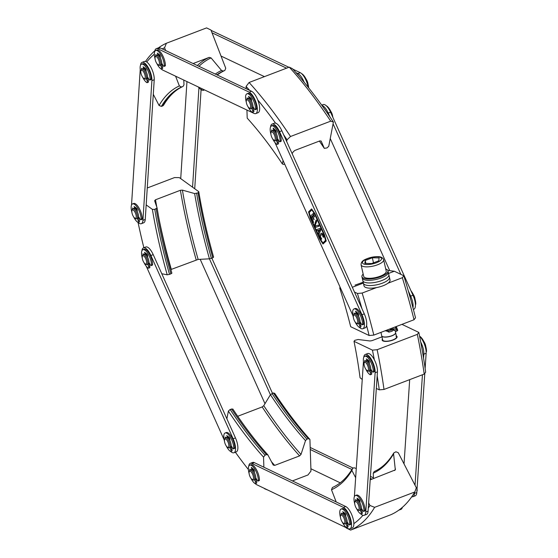 <?xml version="1.0" encoding="UTF-8"?>
<svg xmlns="http://www.w3.org/2000/svg" width="558" height="558" viewBox="0 0 558 558"><rect width="100%" height="100%" fill="white"/><g stroke="black" fill="none" stroke-linecap="round" stroke-linejoin="round"><path stroke-width="0.84" d="M193.096 63.535L209.208 57.383L211.084 57.92L221.554 70.468L223.43 71.005L224.832 70.468L225.739 68.222L210.959 30.041L206.579 27.9L166.389 43.252L164.575 47.751A309.746 114.146 69.1 0 0 162.232 48.888M183.784 80.073L183.987 84.816L183.038 86.427C175.393 89.88 168.893 96.15 163.55 105.232L162.803 105.86A267.024 98.403 69.1 0 1 182.954 86.462L181.545 86.999A267.024 98.403 -110.9 0 0 161.395 106.397L162.803 105.86M145.526 61.436A313.303 115.464 69.1 0 1 154.859 50.757M158.5 47.828A313.303 115.464 69.1 0 1 166.389 43.252M217.306 75.023A267.024 98.403 69.1 0 1 224.832 70.468M198.118 86.874L201.305 89.957L203.272 90.403L204.535 89.922M146.726 62.008A309.746 114.146 69.1 0 1 154.329 54.196M153.29 94.309L159.058 105.469L161.395 106.397M159.058 105.469A268.803 99.059 69.1 0 1 179.362 85.932L175.589 76.181M165.649 50.513L164.575 47.751M181.545 86.999L179.362 85.932M292.406 480.912L307.974 474.97L310.973 471.043L309.92 439.411A268.803 99.059 69.1 0 1 274.759 393.397L273.42 392.944L270.421 394.722L263.76 405.687A283.652 104.534 -110.9 0 0 301.013 454.435L305.498 440.625L306.921 439.167L308.33 438.63A267.024 98.403 69.1 0 1 273.42 392.944M263.878 467.213L263.543 457.121L265.043 455.161A267.024 98.403 -110.9 0 1 230.126 409.474L232.819 409.007C244.355 426.445 256.017 441.713 267.812 454.798L273.218 465.044L274.696 465.393L299.59 455.893L301.013 454.435M263.76 405.687L262.176 406.935L237.715 416.275M264.192 488.306A309.746 114.146 69.1 0 0 264.597 488.752L268.119 490.189M267.931 454.972L266.452 454.624A267.024 98.403 69.1 0 1 231.535 408.937M265.043 455.161L266.452 454.624M248.394 469.536A309.746 114.146 69.1 0 1 235.371 452.217M308.33 438.63L309.92 439.411M263.543 457.121A268.803 99.059 69.1 0 1 228.382 411.113L226.876 418.8M230.126 409.474L228.382 411.113M368.301 508.15A309.746 114.146 69.1 0 0 369.954 505.464L374.62 507.334L414.81 491.982L416.331 487.755L398.259 452.719L395.929 451.785L393.781 452.95L393.585 453.877L395.329 469.906L370.198 479.845M355.655 477.739L351.882 470.429A268.803 99.059 69.1 0 1 331.494 489.757L332.394 487.511A267.024 98.403 -110.9 0 0 352.642 468.315L354.051 467.778L356.276 468.476M374.62 507.334A313.303 115.464 69.1 0 1 350.598 530.1L390.795 514.748A313.303 115.464 -110.9 0 0 414.81 491.982M373.469 478.597L373.246 473.163L374.202 471.545C381.874 468.162 388.403 461.961 393.774 452.943M362.951 515.313A309.746 114.146 69.1 0 1 353.856 523.641M346.497 527.84A309.746 114.146 69.1 0 1 346.225 527.959L350.598 530.1M351.882 470.429L352.642 468.315M369.954 505.464L368.65 502.939M331.494 489.757L336.195 501.942M292.469 68.718A309.746 114.146 69.1 0 1 333.398 122.076L330.713 121.156A313.303 115.464 -110.9 0 0 289.281 67.141L292.469 68.718M292.148 153.659L293.355 151.657L294.938 150.409L319.832 140.909L321.15 141.041L324.289 148.309A268.196 98.836 -110.9 0 0 319.392 141.076L324.324 148.379L327.016 147.912L328.76 146.273L333.398 122.076M249.586 90.34A309.746 114.146 69.1 0 0 246.092 86.427L249.084 82.493L289.281 67.141M249.084 82.493A313.303 115.464 69.1 0 1 290.516 136.501L330.713 121.156M246.922 110.031L247.208 118.129A268.803 99.059 69.1 0 1 282.383 163.982L283.722 164.443L284.671 164.08M257.768 99.959A309.746 114.146 69.1 0 1 275.54 123.137M283.603 134.687A309.746 114.146 69.1 0 1 287.021 139.786L290.516 136.501M246.092 86.427L246.169 88.722M282.383 163.982L283.052 160.488M286.686 141.53L287.021 139.786M161.792 273.741L167.219 274.808L169.506 274.362A267.024 98.403 -110.9 0 1 154.775 209.403L157.077 207.911L154.622 200.734L155.515 199.778L180.408 190.278L182.417 190.125A283.652 104.534 -110.9 0 0 198.132 259.428L209.445 258.828L212.793 257.831L213.602 257.099A268.803 99.059 69.1 0 1 198.76 191.673L179.313 177.611L174.535 177.577L147.263 187.983M198.132 259.428L171.306 269.395A284.824 104.967 -110.9 0 1 159.002 218.75M157.098 208.022A268.196 98.836 -110.9 0 0 171.878 273.176L171.885 273.19C165.538 250.765 160.606 229.024 157.091 207.967L157.077 207.911M171.878 273.176L170.915 273.825A267.024 98.403 69.1 0 1 156.184 208.866M182.417 190.125L194.644 193.563L198.062 192.873A267.024 98.403 69.1 0 0 212.793 257.831M169.506 274.362L170.915 273.825M143.866 247.71A309.746 114.146 69.1 0 1 138.042 222.405M167.219 274.808A268.803 99.059 69.1 0 1 152.383 209.383L146.182 204.898M198.76 191.673L198.062 192.873M154.775 209.403L152.383 209.383M321.917 105.42A11.572 4.262 69.1 0 1 328.23 113.079L329.98 116.971M413.387 309.432L413.827 309.265A11.572 4.262 -110.9 0 0 412.99 295.259L330.545 112.193A11.572 4.262 -110.9 0 0 323.131 104.576L321.708 105.12M389.735 270.651L330.238 138.544M333.063 123.82L400.853 274.348M408.316 290.913L410.674 296.145A11.572 4.262 69.1 0 1 412.969 307.842M295.963 72.631L297.902 73.551A11.572 4.262 69.1 0 1 304.145 82.249M308.121 87.16A11.572 4.262 -110.9 0 0 300.225 72.666L292.894 69.185M212.026 32.803L286.575 68.174M288.898 67.288L211.084 30.369M264.422 76.634L221.024 56.044M255.752 113.588L258.068 112.702A11.572 4.262 -110.9 0 0 258.612 102.372A11.572 4.262 -110.9 0 0 251.525 91.261L160.292 47.974A11.572 4.262 -110.9 0 0 158.584 47.793L156.268 48.679A11.572 4.262 69.1 0 1 157.977 48.86L249.203 92.147A11.572 4.262 69.1 0 1 256.296 103.258A11.572 4.262 69.1 0 1 255.752 113.588A11.572 4.262 69.1 0 1 254.043 113.413L162.817 70.127A11.572 4.262 69.1 0 1 161.262 69.011M154.719 51.622A11.572 4.262 69.1 0 1 156.268 48.679M250.103 97.748A5.343 1.967 69.1 0 1 250.793 98.041M158.877 54.461A5.343 1.967 69.1 0 1 159.567 54.754M141.341 223.695L143.657 222.809A11.572 4.262 -110.9 0 0 145.24 219.468L154.224 79.738A11.572 4.262 -110.9 0 0 150.89 67.246A11.572 4.262 -110.9 0 0 144.382 61.471L142.06 62.35A11.572 4.262 69.1 0 1 148.574 68.132A11.572 4.262 69.1 0 1 151.902 80.624L142.925 220.347A11.572 4.262 69.1 0 1 141.341 223.695A11.572 4.262 69.1 0 1 138.077 222.405M131.521 205.044L140.232 69.45M144.668 68.132A5.343 1.967 69.1 0 1 145.359 68.425M135.692 207.855A5.343 1.967 69.1 0 1 136.382 208.148M140.511 65.293A11.572 4.262 69.1 0 1 142.06 62.35M180.722 178.63L186.958 81.58M194.721 188.75L201.082 89.747M198.955 87.683L192.559 187.188M264.98 403.685L200.203 259.324M272.478 393.299L211.859 258.194M209.431 258.828L270.414 394.743M340.213 482.83L310.897 468.755M373.441 477.85L370.428 476.406M353.172 468.113L310.192 447.467M398.803 510.179L400.944 509.356A11.572 4.262 -110.9 0 0 402.332 507.382M310.255 449.504L351.917 469.508M370.303 478.339L372.005 479.155M414.545 492.435L414.482 493.398A11.572 4.262 69.1 0 1 412.899 496.718A11.572 4.262 69.1 0 1 411.762 496.753M412.899 496.718L415.215 495.832A11.572 4.262 -110.9 0 0 416.798 492.512L424.805 373.281M420.732 342.075A11.572 4.262 69.1 0 1 423.829 354.156L423.557 358.138M422.441 374.767L415.026 485.23M425.133 368.392L426.145 353.27A11.572 4.262 -110.9 0 0 419.609 336.3M404.034 463.907L409.691 379.635M233.955 452.754L236.271 451.868A11.572 4.262 -110.9 0 0 235.455 437.904L153.22 254.636A11.572 4.262 -110.9 0 0 145.784 246.985L143.469 247.864A11.572 4.262 69.1 0 1 150.897 255.522L233.132 438.79A11.572 4.262 69.1 0 1 233.955 452.754A11.572 4.262 69.1 0 1 230.698 451.464M141.913 250.807A11.572 4.262 69.1 0 1 143.469 247.864M228.306 436.914A5.343 1.967 69.1 0 1 229.003 437.207M146.07 253.646A5.343 1.967 69.1 0 1 146.768 253.939M224.128 439.767L146.294 266.305M349.929 528.838L352.244 527.952A11.572 4.262 -110.9 0 0 352.796 517.643A11.572 4.262 -110.9 0 0 345.716 506.518L254.35 462.638A11.572 4.262 -110.9 0 0 252.628 462.456L250.312 463.342A11.572 4.262 69.1 0 1 252.035 463.524L343.4 507.403A11.572 4.262 69.1 0 1 350.48 518.528A11.572 4.262 69.1 0 1 349.929 528.838A11.572 4.262 69.1 0 1 348.206 528.656L256.84 484.776A11.572 4.262 69.1 0 1 255.306 483.667M248.756 466.279A11.572 4.262 69.1 0 1 250.312 463.342M344.279 512.997A5.343 1.967 69.1 0 1 344.977 513.29M252.914 469.118A5.343 1.967 69.1 0 1 253.611 469.411M364.2 515.313L366.515 514.427A11.572 4.262 -110.9 0 0 368.099 511.107L377.445 371.865A11.572 4.262 -110.9 0 0 374.132 359.359A11.572 4.262 -110.9 0 0 367.61 353.563L365.288 354.449A11.572 4.262 69.1 0 1 371.809 360.245A11.572 4.262 69.1 0 1 375.129 372.751L365.783 511.993A11.572 4.262 69.1 0 1 364.2 515.313A11.572 4.262 69.1 0 1 360.942 514.023M354.386 496.655L363.453 361.493M367.896 360.231A5.343 1.967 69.1 0 1 368.594 360.517M358.55 499.473A5.343 1.967 69.1 0 1 359.24 499.766M363.739 357.392A11.572 4.262 69.1 0 1 365.288 354.449M362.812 328.746L365.134 327.86A11.572 4.262 -110.9 0 0 364.29 313.854L281.846 130.788A11.572 4.262 -110.9 0 0 274.431 123.178L272.116 124.064A11.572 4.262 69.1 0 1 279.53 131.674L361.975 314.74A11.572 4.262 69.1 0 1 362.812 328.746A11.572 4.262 69.1 0 1 359.554 327.455M270.56 127.001A11.572 4.262 69.1 0 1 272.116 124.064M357.162 312.905A5.343 1.967 69.1 0 1 357.859 313.198M278.268 139.8A5.343 1.967 69.1 0 1 278.142 139.863L278.065 139.891A5.343 1.967 69.1 0 1 277.34 139.835M274.717 129.84A5.343 1.967 69.1 0 1 275.415 130.133M352.991 315.793L274.961 142.52M361.933 308.623A309.746 114.146 69.1 0 0 357.42 293.466A23370.47 7845.766 -12.8 0 0 362.142 293.062L376.476 287.593M388.005 283.192L402.339 277.717A23370.47 7845.766 -12.8 0 0 403.797 275.757L394.332 271.237L387.831 270.407M362.142 293.062A313.303 115.464 69.1 0 1 373.825 335.1L414.022 319.748A313.303 115.464 -110.9 0 0 402.339 277.717M363.188 282.236L355.021 285.117M340.471 287.991L339.683 287.893A268.803 99.059 69.1 0 1 350.689 326.709L369.131 335.511A309.746 114.146 69.1 0 0 366.592 325.558M357.42 293.466L354.476 292.064M403.797 275.757A309.746 114.146 69.1 0 1 415.515 317.802L414.022 319.748M339.683 287.893L340.227 287.44M373.825 335.1L369.131 335.511M394.332 271.237L388.57 273.434M363.377 283.059L352.321 287.279M362.247 379.475L360.07 377.78A268.803 99.059 -110.9 0 0 354.002 341.322L354.749 340.352L358.131 339.508L369.982 340.973L371.963 340.666L381.965 336.851M395.399 331.717L397.777 330.357L396.25 326.535M425.656 372.137A23370.47 7845.766 167.2 0 1 424.199 374.097A313.303 115.464 -110.9 0 0 417.335 334.368L418.828 332.422A309.746 114.146 -110.9 0 1 425.656 372.137M383.43 340.764A7.121 2.392 -12.8 0 0 391.521 340.373A7.121 2.392 -12.8 0 0 396.557 336.823A7.121 2.392 167.2 0 1 390.147 340.729A7.121 2.392 167.2 0 1 382.669 339.975A7.121 2.392 -12.8 0 0 383.43 340.764M424.199 374.097L384.002 389.449A23370.47 7845.766 167.2 0 1 379.28 389.847L376.336 388.445M417.335 334.368L377.145 349.713A313.303 115.464 69.1 0 1 384.002 389.449M374.355 359.784A309.746 114.146 -110.9 0 0 372.444 350.131L377.145 349.713M379.28 389.847A309.746 114.146 -110.9 0 0 377.18 375.848M354.002 341.322L372.444 350.131M401.948 324.358L418.828 332.422M274.355 130.83L274.585 130.739A4.45 1.639 69.1 0 1 276.252 131.702L275.743 130.439L273.253 128.117L273.169 128.493A2.609 0.963 69.1 0 1 273.65 130.398M274.257 129.909A5.343 1.967 69.1 0 1 275.931 130.677M273.385 139.723A4.45 1.639 69.1 0 1 271.007 132.497A4.45 1.639 69.1 0 1 274.606 135.496A4.45 1.639 69.1 0 1 273.922 140.128A4.45 1.639 69.1 0 1 273.385 139.723M271.007 132.497L271.369 131.486A5.343 1.967 69.1 0 1 271.941 130.795A5.343 1.967 69.1 0 1 275.68 135.085A5.343 1.967 69.1 0 1 275.75 140.776A5.343 1.967 69.1 0 1 274.864 140.644L273.922 140.128M271.941 130.795L273.022 130.384A5.343 1.967 69.1 0 1 276.768 134.673A5.343 1.967 69.1 0 1 276.831 140.358L275.75 140.776M330.796 111.356A4.45 1.639 69.1 0 1 332.589 116.036M358.187 500.456L358.417 500.373A4.45 1.639 69.1 0 1 360.084 501.335M358.09 499.543A5.343 1.967 69.1 0 1 359.764 500.31M355.097 501.698A4.45 1.639 69.1 0 1 358.62 505.66A4.45 1.639 69.1 0 1 357.755 509.761A4.45 1.639 69.1 0 1 355.369 506.301A4.45 1.639 69.1 0 1 354.839 502.13A4.45 1.639 69.1 0 1 355.097 501.698M354.839 502.13L355.195 501.119A5.343 1.967 69.1 0 1 355.509 500.596A5.343 1.967 69.1 0 1 355.767 500.428A5.343 1.967 69.1 0 1 359.512 504.718A5.343 1.967 69.1 0 1 359.582 510.41A5.343 1.967 69.1 0 1 358.696 510.277L357.755 509.761M355.767 500.428L356.848 500.017A5.343 1.967 69.1 0 1 360.594 504.299A5.343 1.967 69.1 0 1 360.663 509.991L359.582 510.41M249.74 98.738L249.97 98.647A4.45 1.639 69.1 0 1 251.637 99.61M249.642 97.817A5.343 1.967 69.1 0 1 251.316 98.585M246.65 99.973A4.45 1.639 69.1 0 1 250.172 103.934A4.45 1.639 69.1 0 1 249.307 108.036A4.45 1.639 69.1 0 1 246.922 104.576A4.45 1.639 69.1 0 1 246.392 100.405A4.45 1.639 69.1 0 1 246.65 99.973M246.392 100.405L246.748 99.394A5.343 1.967 69.1 0 1 247.061 98.871A5.343 1.967 69.1 0 1 247.32 98.703A5.343 1.967 69.1 0 1 251.065 102.993A5.343 1.967 69.1 0 1 251.135 108.684A5.343 1.967 69.1 0 1 250.249 108.552L249.307 108.036M247.32 98.703L248.408 98.292A5.343 1.967 69.1 0 1 252.146 102.581A5.343 1.967 69.1 0 1 252.216 108.266L251.135 108.684M306.182 79.264A4.45 1.639 69.1 0 1 307.967 83.944M252.551 470.108L252.781 470.017A4.45 1.639 69.1 0 1 254.448 470.98M252.453 469.187A5.343 1.967 69.1 0 1 254.127 469.955M249.461 471.343A4.45 1.639 69.1 0 1 252.99 475.304A4.45 1.639 69.1 0 1 252.118 479.406A4.45 1.639 69.1 0 1 249.733 475.946A4.45 1.639 69.1 0 1 249.203 471.775A4.45 1.639 69.1 0 1 249.461 471.343M249.203 471.775L249.566 470.764A5.343 1.967 69.1 0 1 249.872 470.241A5.343 1.967 69.1 0 1 250.137 470.073A5.343 1.967 69.1 0 1 253.876 474.363A5.343 1.967 69.1 0 1 253.946 480.054A5.343 1.967 69.1 0 1 253.06 479.922L252.118 479.406M250.137 470.073L251.219 469.662A5.343 1.967 69.1 0 1 254.964 473.951A5.343 1.967 69.1 0 1 255.027 479.636L253.946 480.054M343.916 513.988L344.147 513.897A4.45 1.639 69.1 0 1 345.814 514.86M343.819 513.074A5.343 1.967 69.1 0 1 345.493 513.834M340.826 515.222A4.45 1.639 69.1 0 1 344.349 519.184A4.45 1.639 69.1 0 1 343.484 523.292A4.45 1.639 69.1 0 1 341.098 519.826A4.45 1.639 69.1 0 1 340.568 515.655A4.45 1.639 69.1 0 1 340.826 515.222M340.568 515.655L340.924 514.643A5.343 1.967 69.1 0 1 341.238 514.127A5.343 1.967 69.1 0 1 341.496 513.96A5.343 1.967 69.1 0 1 345.242 518.242A5.343 1.967 69.1 0 1 345.311 523.934A5.343 1.967 69.1 0 1 344.425 523.802L343.484 523.292M341.496 513.96L342.584 513.541A5.343 1.967 69.1 0 1 346.323 517.831A5.343 1.967 69.1 0 1 346.392 523.523L345.311 523.934M158.507 55.444L158.744 55.361A4.45 1.639 69.1 0 1 160.411 56.323M158.416 54.531A5.343 1.967 69.1 0 1 160.09 55.298M155.424 56.686A4.45 1.639 69.1 0 1 158.946 60.648A4.45 1.639 69.1 0 1 158.074 64.749A4.45 1.639 69.1 0 1 155.696 61.289A4.45 1.639 69.1 0 1 155.159 57.118A4.45 1.639 69.1 0 1 155.424 56.686M155.159 57.118L155.522 56.107A5.343 1.967 69.1 0 1 155.835 55.584A5.343 1.967 69.1 0 1 156.094 55.416A5.343 1.967 69.1 0 1 159.839 59.706A5.343 1.967 69.1 0 1 159.902 65.398A5.343 1.967 69.1 0 1 159.016 65.265L158.074 64.749M156.094 55.416L157.175 55.005A5.343 1.967 69.1 0 1 160.92 59.288A5.343 1.967 69.1 0 1 160.983 64.979L159.902 65.398M145.708 254.629L145.938 254.546A4.45 1.639 69.1 0 1 147.612 255.508L147.096 254.246L144.522 252.293A2.609 0.963 69.1 0 1 145.003 254.204M145.61 253.716A5.343 1.967 69.1 0 1 147.284 254.483M142.618 255.871A4.45 1.639 69.1 0 1 146.147 259.833A4.45 1.639 69.1 0 1 145.275 263.934A4.45 1.639 69.1 0 1 142.897 260.474A4.45 1.639 69.1 0 1 142.36 256.303A4.45 1.639 69.1 0 1 142.618 255.871M142.36 256.303L142.722 255.292A5.343 1.967 69.1 0 1 143.029 254.769A5.343 1.967 69.1 0 1 143.294 254.601A5.343 1.967 69.1 0 1 147.04 258.891A5.343 1.967 69.1 0 1 147.103 264.583A5.343 1.967 69.1 0 1 146.217 264.45L145.275 263.934M143.294 254.601L144.376 254.19A5.343 1.967 69.1 0 1 148.121 258.48A5.343 1.967 69.1 0 1 148.184 264.164L147.103 264.583M135.322 208.845L135.559 208.755A4.45 1.639 69.1 0 1 137.226 209.717L136.71 208.455L134.136 206.509A2.609 0.963 69.1 0 1 134.618 208.413M135.231 207.932A5.343 1.967 69.1 0 1 136.898 208.692M132.239 210.08A4.45 1.639 69.1 0 1 135.761 214.042A4.45 1.639 69.1 0 1 134.89 218.15A4.45 1.639 69.1 0 1 132.511 214.684A4.45 1.639 69.1 0 1 131.974 210.512A4.45 1.639 69.1 0 1 132.239 210.08M131.974 210.512L132.337 209.501A5.343 1.967 69.1 0 1 132.651 208.985A5.343 1.967 69.1 0 1 132.909 208.811A5.343 1.967 69.1 0 1 136.654 213.1A5.343 1.967 69.1 0 1 136.717 218.792A5.343 1.967 69.1 0 1 135.831 218.659L134.89 218.15M132.909 208.811L133.99 208.399A5.343 1.967 69.1 0 1 137.735 212.689A5.343 1.967 69.1 0 1 137.798 218.38L136.717 218.792M227.943 437.904L228.173 437.814A4.45 1.639 69.1 0 1 229.84 438.776L229.331 437.514L226.757 435.568A2.609 0.963 69.1 0 1 227.239 437.472M227.845 436.991A5.343 1.967 69.1 0 1 229.519 437.751M224.853 439.139A4.45 1.639 69.1 0 1 228.375 443.101A4.45 1.639 69.1 0 1 227.511 447.209A4.45 1.639 69.1 0 1 225.125 443.743A4.45 1.639 69.1 0 1 224.595 439.571A4.45 1.639 69.1 0 1 224.853 439.139M224.595 439.571L224.951 438.56A5.343 1.967 69.1 0 1 225.265 438.044A5.343 1.967 69.1 0 1 225.53 437.87A5.343 1.967 69.1 0 1 229.268 442.159A5.343 1.967 69.1 0 1 229.338 447.851A5.343 1.967 69.1 0 1 228.452 447.718L227.511 447.209M225.53 437.87L226.611 437.458A5.343 1.967 69.1 0 1 230.349 441.748A5.343 1.967 69.1 0 1 230.419 447.439L229.338 447.851M144.306 69.115L144.536 69.032A4.45 1.639 69.1 0 1 146.203 69.994M144.208 68.202A5.343 1.967 69.1 0 1 145.882 68.969M141.216 70.357A4.45 1.639 69.1 0 1 144.738 74.319A4.45 1.639 69.1 0 1 143.873 78.42A4.45 1.639 69.1 0 1 141.488 74.96A4.45 1.639 69.1 0 1 140.958 70.789A4.45 1.639 69.1 0 1 141.216 70.357M140.958 70.789L141.314 69.778A5.343 1.967 69.1 0 1 141.627 69.255A5.343 1.967 69.1 0 1 141.885 69.087A5.343 1.967 69.1 0 1 145.631 73.377A5.343 1.967 69.1 0 1 145.701 79.069A5.343 1.967 69.1 0 1 144.815 78.936L143.873 78.42M141.885 69.087L142.974 68.676A5.343 1.967 69.1 0 1 146.712 72.965A5.343 1.967 69.1 0 1 146.782 78.65L145.701 79.069M353.709 315.13A4.45 1.639 -110.9 0 0 353.451 315.563A4.45 1.639 -110.9 0 0 353.981 319.734A4.45 1.639 -110.9 0 0 356.367 323.194A4.45 1.639 -110.9 0 0 357.239 319.092A4.45 1.639 -110.9 0 0 353.709 315.13M356.367 323.194L357.308 323.71A5.343 1.967 -110.9 0 0 358.194 323.842L359.275 323.424A5.343 1.967 -110.9 0 0 359.212 317.739A5.343 1.967 -110.9 0 0 355.467 313.45L354.386 313.861A5.343 1.967 -110.9 0 0 354.121 314.028A5.343 1.967 -110.9 0 0 353.814 314.552L353.451 315.563M358.696 314.768A4.45 1.639 -110.9 0 0 357.029 313.805L356.799 313.896M358.375 313.742A5.343 1.967 -110.9 0 0 356.702 312.975M358.194 323.842A5.343 1.967 -110.9 0 0 358.124 318.151A5.343 1.967 -110.9 0 0 354.386 313.861M364.444 362.449A4.45 1.639 -110.9 0 0 364.186 362.881A4.45 1.639 -110.9 0 0 364.716 367.052A4.45 1.639 -110.9 0 0 367.101 370.519A4.45 1.639 -110.9 0 0 367.966 366.411A4.45 1.639 -110.9 0 0 364.444 362.449M367.101 370.519L368.043 371.035A5.343 1.967 -110.9 0 0 368.929 371.161L370.01 370.749A5.343 1.967 -110.9 0 0 369.94 365.058A5.343 1.967 -110.9 0 0 366.201 360.775L365.113 361.186A5.343 1.967 -110.9 0 0 364.855 361.354A5.343 1.967 -110.9 0 0 364.541 361.87L364.186 362.881M369.431 362.093A4.45 1.639 -110.9 0 0 367.764 361.124L367.534 361.214M369.11 361.061A5.343 1.967 -110.9 0 0 367.436 360.301M368.929 371.161A5.343 1.967 -110.9 0 0 368.859 365.469A5.343 1.967 -110.9 0 0 365.113 361.186M423.975 341.747A4.45 1.639 69.1 0 1 425.761 346.42M413.248 294.422A4.45 1.639 69.1 0 1 415.033 299.102M415.424 304.57L415.522 304.535A1.779 0.656 -110.9 0 0 415.773 303.908A10.058 3.704 -110.9 0 0 410.988 290.809M358.947 323.549L359.68 325.712A1.779 0.656 69.1 0 1 359.645 327.441A1.779 0.656 69.1 0 1 359.31 327.372A10.058 3.704 69.1 0 1 355.146 321.973M359.645 327.441L360.726 327.023A1.779 0.656 -110.9 0 0 360.761 325.3L359.973 322.963M358.731 316.63L358.187 313.505L355.697 311.183L355.613 311.559A2.609 0.963 69.1 0 1 356.095 313.463M354.588 313.784A2.609 0.963 69.1 0 1 354.128 312.982L353.995 314.175M353.353 317.293A10.058 3.704 69.1 0 1 354.016 308.951A10.058 3.704 69.1 0 1 359.478 313.617A10.058 3.704 69.1 0 1 362.588 324.219A1.779 0.656 69.1 0 1 362.344 324.84A1.779 0.656 69.1 0 1 361.403 324.059L360.015 321.673M362.344 324.84L363.425 324.428A1.779 0.656 -110.9 0 0 363.67 323.8A10.058 3.704 -110.9 0 0 360.559 313.205A10.058 3.704 -110.9 0 0 355.097 308.539L354.016 308.951M357.169 312.947A2.609 0.963 -110.9 0 0 357.106 312.501M426.159 351.896L426.256 351.854A1.779 0.656 -110.9 0 0 426.5 351.233A10.058 3.704 -110.9 0 0 419.595 336.209M416.91 491.096L416.896 491.103A1.779 0.656 -110.9 0 0 417.154 490.475A10.058 3.704 -110.9 0 0 417.049 488.787M230.091 447.565L230.824 449.727A1.779 0.656 69.1 0 1 230.782 451.45A1.779 0.656 69.1 0 1 230.454 451.387A10.058 3.704 69.1 0 1 226.283 445.981M230.782 451.45L231.863 451.038A1.779 0.656 -110.9 0 0 231.905 449.309L231.117 446.979M229.875 440.646L229.84 438.755M225.732 437.793A2.609 0.963 69.1 0 1 225.272 436.998L225.139 438.19M224.497 441.301A10.058 3.704 69.1 0 1 225.16 432.966A10.058 3.704 69.1 0 1 230.621 437.625A10.058 3.704 69.1 0 1 233.732 448.227A1.779 0.656 69.1 0 1 233.481 448.848A1.779 0.656 69.1 0 1 232.54 448.067L231.158 445.682M233.481 448.848L234.569 448.437A1.779 0.656 -110.9 0 0 234.813 447.816A10.058 3.704 -110.9 0 0 231.703 437.214A10.058 3.704 -110.9 0 0 226.241 432.548L225.16 432.966M228.313 436.956A2.609 0.963 -110.9 0 0 228.25 436.509M332.952 117.536A10.058 3.704 -110.9 0 0 326.242 105.734M308.679 87.864A10.058 3.704 -110.9 0 0 301.627 73.642M369.682 370.875L370.414 373.037A1.779 0.656 69.1 0 1 370.373 374.76A1.779 0.656 69.1 0 1 370.045 374.697A10.058 3.704 69.1 0 1 365.874 369.291M370.373 374.76L371.454 374.348A1.779 0.656 -110.9 0 0 371.495 372.625L370.707 370.289M369.466 363.955L368.922 360.824L366.348 358.878A2.609 0.963 69.1 0 1 366.822 360.789M365.323 361.11A2.609 0.963 69.1 0 1 364.862 360.308L364.73 361.5M364.088 364.611A10.058 3.704 69.1 0 1 364.751 356.276A10.058 3.704 69.1 0 1 370.212 360.942A10.058 3.704 69.1 0 1 373.323 371.537A1.779 0.656 69.1 0 1 373.072 372.165A1.779 0.656 69.1 0 1 372.13 371.384L370.749 368.991M373.072 372.165L374.16 371.747A1.779 0.656 -110.9 0 0 374.404 371.126A10.058 3.704 -110.9 0 0 371.293 360.531A10.058 3.704 -110.9 0 0 365.832 355.865L364.751 356.276M367.903 360.273A2.609 0.963 -110.9 0 0 367.841 359.819M251.888 108.392L252.621 110.554A1.779 0.656 69.1 0 1 252.579 112.284A1.779 0.656 69.1 0 1 252.244 112.214A10.058 3.704 69.1 0 1 248.08 106.815M252.579 112.284L253.66 111.865A1.779 0.656 -110.9 0 0 253.702 110.142L252.914 107.806M251.672 101.472L251.128 98.347L248.554 96.394A2.609 0.963 69.1 0 1 249.028 98.306M247.529 98.627A2.609 0.963 69.1 0 1 247.068 97.824L246.936 99.017M246.294 102.135A10.058 3.704 69.1 0 1 246.957 93.793A10.058 3.704 69.1 0 1 252.418 98.459A10.058 3.704 69.1 0 1 255.529 109.061A1.779 0.656 69.1 0 1 255.278 109.682A1.779 0.656 69.1 0 1 254.336 108.901L252.955 106.515M255.278 109.682L256.366 109.27A1.779 0.656 -110.9 0 0 256.61 108.643A10.058 3.704 -110.9 0 0 253.499 98.048A10.058 3.704 -110.9 0 0 248.038 93.381L246.957 93.793M250.11 97.789A2.609 0.963 -110.9 0 0 250.047 97.343M276.503 140.483L277.235 142.646A1.779 0.656 69.1 0 1 277.193 144.376A1.779 0.656 69.1 0 1 276.866 144.306A10.058 3.704 69.1 0 1 272.695 138.907M277.193 144.376L278.282 143.957A1.779 0.656 -110.9 0 0 278.316 142.234L277.528 139.898M276.287 133.564L276.252 131.674M272.144 130.718A2.609 0.963 69.1 0 1 271.683 129.916L271.551 131.109M270.909 134.227A10.058 3.704 69.1 0 1 271.572 125.885A10.058 3.704 69.1 0 1 277.033 130.551A10.058 3.704 69.1 0 1 280.144 141.153A1.779 0.656 69.1 0 1 279.9 141.774A1.779 0.656 69.1 0 1 278.958 140.993L277.57 138.607M279.9 141.774L280.981 141.362A1.779 0.656 -110.9 0 0 281.225 140.735A10.058 3.704 -110.9 0 0 278.114 130.14A10.058 3.704 -110.9 0 0 272.653 125.473L271.572 125.885M274.724 129.881A2.609 0.963 -110.9 0 0 274.662 129.435M160.655 65.105L161.395 67.267A1.779 0.656 69.1 0 1 161.353 68.997A1.779 0.656 69.1 0 1 161.018 68.927A10.058 3.704 69.1 0 1 156.854 63.521M161.353 68.997L162.434 68.578A1.779 0.656 -110.9 0 0 162.476 66.855L161.681 64.519M160.446 58.185L159.895 55.061L157.321 53.108A2.609 0.963 69.1 0 1 157.802 55.019M156.303 55.34A2.609 0.963 69.1 0 1 155.835 54.538L155.71 55.73M155.068 58.848A10.058 3.704 69.1 0 1 155.724 50.506A10.058 3.704 69.1 0 1 161.185 55.172A10.058 3.704 69.1 0 1 164.296 65.774A1.779 0.656 69.1 0 1 164.052 66.395A1.779 0.656 69.1 0 1 163.11 65.614L161.729 63.228M164.052 66.395L165.133 65.983A1.779 0.656 -110.9 0 0 165.384 65.356A10.058 3.704 -110.9 0 0 162.266 54.761A10.058 3.704 -110.9 0 0 156.805 50.094L155.724 50.506M158.877 54.503A2.609 0.963 -110.9 0 0 158.821 54.049M146.454 78.776L147.186 80.938A1.779 0.656 69.1 0 1 147.145 82.668A1.779 0.656 69.1 0 1 146.81 82.598A10.058 3.704 69.1 0 1 142.646 77.192M147.145 82.668L148.226 82.249A1.779 0.656 -110.9 0 0 148.268 80.526L147.479 78.19M146.238 71.856L145.694 68.732L143.12 66.779A2.609 0.963 69.1 0 1 143.594 68.69M142.095 69.011A2.609 0.963 69.1 0 1 141.634 68.209L141.502 69.401M140.86 72.519A10.058 3.704 69.1 0 1 141.523 64.177A10.058 3.704 69.1 0 1 146.984 68.843A10.058 3.704 69.1 0 1 150.095 79.445A1.779 0.656 69.1 0 1 149.844 80.066A1.779 0.656 69.1 0 1 148.902 79.285L147.521 76.899M149.844 80.066L150.932 79.654A1.779 0.656 -110.9 0 0 151.176 79.027A10.058 3.704 -110.9 0 0 148.065 68.432A10.058 3.704 -110.9 0 0 142.604 63.765L141.523 64.177M144.675 68.174A2.609 0.963 -110.9 0 0 144.613 67.72M137.47 218.506L138.21 220.668A1.779 0.656 69.1 0 1 138.168 222.391A1.779 0.656 69.1 0 1 137.833 222.328A10.058 3.704 69.1 0 1 133.669 216.923M138.168 222.391L139.249 221.979A1.779 0.656 -110.9 0 0 139.291 220.25L138.496 217.92M137.261 211.587L137.226 209.696M133.118 208.734A2.609 0.963 69.1 0 1 132.651 207.939L132.525 209.131M131.883 212.242A10.058 3.704 69.1 0 1 132.539 203.907A10.058 3.704 69.1 0 1 138 208.566A10.058 3.704 69.1 0 1 141.111 219.168A1.779 0.656 69.1 0 1 140.867 219.789A1.779 0.656 69.1 0 1 139.925 219.008L138.544 216.623M140.867 219.789L141.948 219.378A1.779 0.656 -110.9 0 0 142.199 218.757A10.058 3.704 -110.9 0 0 139.082 208.155A10.058 3.704 -110.9 0 0 133.62 203.489L132.539 203.907M135.692 207.897A2.609 0.963 -110.9 0 0 135.629 207.45M147.856 264.29L148.588 266.452A1.779 0.656 69.1 0 1 148.554 268.182A1.779 0.656 69.1 0 1 148.219 268.112A10.058 3.704 69.1 0 1 144.055 262.706M148.554 268.182L149.635 267.763A1.779 0.656 -110.9 0 0 149.677 266.04L148.881 263.704M147.647 257.371L147.612 255.48M143.497 254.525A2.609 0.963 69.1 0 1 143.036 253.723L142.904 254.915M142.269 258.033A10.058 3.704 69.1 0 1 142.925 249.691A10.058 3.704 69.1 0 1 148.386 254.357A10.058 3.704 69.1 0 1 151.497 264.959A1.779 0.656 69.1 0 1 151.253 265.58A1.779 0.656 69.1 0 1 150.311 264.799L148.93 262.413M151.253 265.58L152.334 265.169A1.779 0.656 -110.9 0 0 152.578 264.541A10.058 3.704 -110.9 0 0 149.467 253.946A10.058 3.704 -110.9 0 0 144.006 249.28L142.925 249.691M146.077 253.688A2.609 0.963 -110.9 0 0 146.015 253.241M254.699 479.761L255.431 481.924A1.779 0.656 69.1 0 1 255.397 483.653A1.779 0.656 69.1 0 1 255.062 483.584A10.058 3.704 69.1 0 1 250.898 478.185M255.397 483.653L256.478 483.235A1.779 0.656 -110.9 0 0 256.513 481.512L255.724 479.176M254.483 472.842L253.939 469.717L251.449 467.395L251.365 467.771A2.609 0.963 69.1 0 1 251.846 469.676M250.34 469.996A2.609 0.963 69.1 0 1 249.879 469.194L249.747 470.387M249.105 473.505A10.058 3.704 69.1 0 1 249.768 465.163A10.058 3.704 69.1 0 1 255.229 469.829A10.058 3.704 69.1 0 1 258.34 480.431A1.779 0.656 69.1 0 1 258.096 481.052A1.779 0.656 69.1 0 1 257.154 480.271L255.766 477.885M258.096 481.052L259.177 480.64A1.779 0.656 -110.9 0 0 259.421 480.013A10.058 3.704 -110.9 0 0 256.31 469.418A10.058 3.704 -110.9 0 0 250.849 464.751L249.768 465.163M252.92 469.159A2.609 0.963 -110.9 0 0 252.858 468.713M360.335 510.117L361.068 512.279A1.779 0.656 69.1 0 1 361.026 514.009A1.779 0.656 69.1 0 1 360.691 513.939A10.058 3.704 69.1 0 1 356.527 508.533M361.026 514.009L362.107 513.59A1.779 0.656 -110.9 0 0 362.149 511.867L361.361 509.531M360.119 503.197L359.575 500.073L357.001 498.12A2.609 0.963 69.1 0 1 357.476 500.031M355.976 500.352A2.609 0.963 69.1 0 1 355.516 499.55L355.383 500.742M354.742 503.86A10.058 3.704 69.1 0 1 355.397 495.518A10.058 3.704 69.1 0 1 360.866 500.184A10.058 3.704 69.1 0 1 363.976 510.786A1.779 0.656 69.1 0 1 363.725 511.407A1.779 0.656 69.1 0 1 362.784 510.626L361.403 508.24M363.725 511.407L364.806 510.995A1.779 0.656 -110.9 0 0 365.058 510.368A10.058 3.704 -110.9 0 0 361.947 499.773A10.058 3.704 -110.9 0 0 356.485 495.106L355.397 495.518M358.55 499.515A2.609 0.963 -110.9 0 0 358.494 499.061M346.065 523.648L346.797 525.81A1.779 0.656 69.1 0 1 346.755 527.533A1.779 0.656 69.1 0 1 346.427 527.47A10.058 3.704 69.1 0 1 342.256 522.065M346.755 527.533L347.836 527.122A1.779 0.656 -110.9 0 0 347.878 525.392L347.09 523.062M345.848 516.729L345.304 513.597L342.731 511.651A2.609 0.963 69.1 0 1 343.205 513.555M341.705 513.876A2.609 0.963 69.1 0 1 341.245 513.081L341.112 514.274M340.471 517.385A10.058 3.704 69.1 0 1 341.133 509.049A10.058 3.704 69.1 0 1 346.595 513.716A10.058 3.704 69.1 0 1 349.706 524.311A1.779 0.656 69.1 0 1 349.454 524.938A1.779 0.656 69.1 0 1 348.513 524.15L347.132 521.765M349.454 524.938L350.543 524.52A1.779 0.656 -110.9 0 0 350.787 523.899A10.058 3.704 -110.9 0 0 347.676 513.297A10.058 3.704 -110.9 0 0 342.214 508.638L341.133 509.049M344.286 513.039A2.609 0.963 -110.9 0 0 344.223 512.593M395.922 336.097A7.121 2.392 167.2 0 1 396.557 336.823L395.629 332.728A7.121 2.392 -12.8 0 0 395.615 332.673M396.354 335.909A7.652 2.567 167.2 0 1 396.396 335.93A7.652 2.567 167.2 0 1 397.08 336.704A7.652 2.567 167.2 0 1 390.181 340.903A7.652 2.567 167.2 0 1 382.153 340.094A7.652 2.567 167.2 0 1 382.46 339.055M361.933 276.698L363.418 283.241A13.35 4.485 -12.8 0 0 377.424 284.657A13.35 4.485 -12.8 0 0 389.456 277.333A13.35 4.485 167.2 0 1 377.424 284.657A13.35 4.485 167.2 0 1 363.418 283.241L364.011 285.856A13.35 4.485 -12.8 0 0 378.017 287.272A13.35 4.485 -12.8 0 0 390.049 279.949L388.863 274.717A13.35 4.485 167.2 0 1 376.831 282.041A13.35 4.485 167.2 0 1 362.819 280.618A13.35 4.485 -12.8 0 0 376.831 282.041A13.35 4.485 -12.8 0 0 388.863 274.717L388.27 272.102A13.35 4.485 167.2 0 1 376.238 279.425A13.35 4.485 167.2 0 1 362.226 278.003A13.35 4.485 -12.8 0 0 376.238 279.425A13.35 4.485 -12.8 0 0 388.27 272.102L387.97 270.79A13.35 4.485 167.2 0 1 375.946 278.114A13.35 4.485 167.2 0 1 361.933 276.698A13.35 4.485 167.2 0 1 363.174 274.124M385.738 269.005A13.35 4.485 167.2 0 1 386.548 269.319A13.35 4.485 167.2 0 1 387.97 270.79M361.075 264.855L363.67 276.301A11.572 3.885 -12.8 0 0 375.813 277.528A11.572 3.885 -12.8 0 0 386.234 271.181L383.639 259.735C382.718 257.566 380.689 256.541 377.55 256.652C373.448 256.603 369.312 257.552 365.141 259.491C362.358 260.698 361.005 262.483 361.075 264.855A11.572 3.885 -12.8 0 0 373.218 266.082A11.572 3.885 -12.8 0 0 383.639 259.735M380.947 332.38L381.721 335.77A7.121 2.392 -12.8 0 0 387.768 336.795A7.121 2.392 -12.8 0 0 390.586 336.153A7.121 2.392 -12.8 0 0 395.608 332.617L395.015 330.015M387.803 336.788L387.768 336.795A6.954 2.337 -12.8 0 0 387.803 336.788A6.954 2.337 -12.8 0 0 390.558 336.167A6.954 2.337 -12.8 0 0 390.572 336.16L390.586 336.153M381.735 335.825A7.121 2.392 -12.8 0 0 381.742 335.881A7.121 2.392 -12.8 0 0 389.219 336.634A7.121 2.392 -12.8 0 0 395.629 332.728M371.628 263.55L364.848 263.39L365.204 260.495L372.346 257.768L379.119 257.935L378.763 260.823L371.628 263.55M372.346 257.768L373.49 262.839M365.204 260.495L365.867 263.411M394.771 327.1L396.361 327.86A13.085 4.394 167.2 0 1 393.606 329.199L392.832 328.829A1.779 0.6 -12.8 0 0 393.104 328.397A1.779 0.6 -12.8 0 0 392.176 328.09M389.637 329.06A1.779 0.6 -12.8 0 0 389.63 329.185A1.779 0.6 -12.8 0 0 391.284 329.422L392.058 329.792A13.085 4.394 167.2 0 1 388.633 330.81L387.043 330.05M396.361 327.86L396.654 329.164A13.085 4.394 -12.8 0 1 393.899 330.51L393.606 329.199M390.963 329.108L391.744 329.478A1.779 0.6 167.2 0 1 392.971 329.436M391.486 328.355L391.744 329.478M392.832 328.829L393.125 330.141L393.899 330.51M385.097 330.796A8.9 2.985 167.2 0 1 387.217 331.299L388.926 332.115A13.085 4.394 -12.8 0 0 392.358 331.096L392.058 329.792M388.633 330.81L388.926 332.115M389.937 328.948L390.056 329.457M321.227 233.384A2.49 0.921 69.1 0 1 321.345 233.3A2.49 0.921 69.1 0 1 322.782 234.604A2.49 0.921 69.1 0 1 323.459 237.331L322.838 236.515A1.235 0.453 -110.9 0 0 322.524 235.148A1.235 0.453 -110.9 0 0 321.792 234.465A1.235 0.453 -110.9 0 0 321.736 234.506L320.425 235.776A1.381 0.509 -110.9 0 0 320.473 237.094A1.381 0.509 -110.9 0 0 321.303 238.301L321.471 239.277A2.49 0.921 69.1 0 1 319.957 237.122A2.49 0.921 69.1 0 1 319.86 234.709L321.227 233.384M321.548 239.256L321.457 238.245A1.381 0.509 69.1 0 1 320.627 237.031A1.381 0.509 69.1 0 1 320.578 235.713L321.736 234.506M323.612 237.276L323.612 237.276A2.49 0.921 -110.9 0 0 322.936 234.548A2.49 0.921 -110.9 0 0 321.499 233.244A2.49 0.921 -110.9 0 0 321.429 233.279M311.817 209.864L314.621 214.028L324.045 234.96L325.558 240.372L322.796 243.058L319.999 238.894L310.569 217.962L309.055 212.549L311.817 209.864M311.859 209.92L309.209 212.493L310.729 217.906L320.153 238.838L322.915 242.946M314.872 213.784L324.296 234.716L326.067 241.035L323.012 244.006L319.748 239.138L310.318 218.213L308.546 211.887L311.601 208.922L315.026 213.728L311.601 208.922M323.012 244.006L326.221 240.979L324.449 234.653L315.026 213.728M315.228 225.313L315.465 226.081L318.402 225.111L318.869 226.269L315.64 227.336L314.545 225.174L316.072 220.082L316.63 221.149L315.228 225.313L316.784 221.094L316.17 220.047M319.023 226.213L318.555 225.055L315.619 226.025L315.382 225.251M319.915 228.487L320.648 230.098L318.799 234.339L318.283 233.223L318.59 231.989L317.795 230.496L316.93 230.468L316.686 229.547L320.069 228.424L316.839 229.491M318.897 234.276L320.801 230.036L320.069 228.424M319.036 231.472L318.485 230.266L319.741 229.854L319.036 231.472M318.625 230.224L319.064 231.417M313.575 215.269L312.675 215.688L313.966 219.733L312.361 216.448L311.462 216.867L313.47 222.516L310.597 216.086L313.198 213.568L314.454 216.95L313.575 215.269M314.098 219.678L312.871 216.044L313.422 215.053M313.61 222.461L311.657 217.222L312.208 216.232M314.586 216.895L313.352 213.505M209.208 57.383A284.824 104.967 -110.9 0 0 197.33 65.544M203.272 90.403A267.024 98.403 69.1 0 1 203.775 89.559M216.881 74.821A267.024 98.403 69.1 0 1 223.43 71.005M221.554 70.468A268.196 98.836 -110.9 0 0 215.297 74.068M202.038 88.736A268.196 98.836 -110.9 0 0 201.305 89.957M211.084 57.92A283.652 104.534 -110.9 0 0 198.969 66.325M271.53 461.829A284.824 104.967 -110.9 0 0 274.696 465.393M262.176 406.935A284.824 104.967 -110.9 0 0 299.59 455.893M306.921 439.167A267.024 98.403 69.1 0 1 272.011 393.481M270.421 394.722A268.196 98.836 -110.9 0 0 305.498 440.625M373.246 473.163A268.196 98.836 -110.9 0 0 393.585 453.877M394.576 470.54A283.652 104.534 -110.9 0 0 395.524 468.978M155.515 199.778A284.824 104.967 -110.9 0 0 156.77 207.004M180.408 190.278A284.824 104.967 -110.9 0 0 196.193 259.889M211.384 258.375A267.024 98.403 69.1 0 1 196.653 193.41M194.644 193.563A268.196 98.836 -110.9 0 0 209.445 258.828M330.545 112.193L328.23 113.079M410.674 296.145L412.99 295.259M297.902 73.551L300.225 72.666M160.292 47.974L157.977 48.86M251.525 91.261L249.203 92.147M142.925 220.347L145.24 219.468M154.224 79.738L151.902 80.624M414.482 493.398L416.798 492.512M423.829 354.156L426.145 353.27M153.22 254.636L150.897 255.522M235.455 437.904L233.132 438.79M254.35 462.638L252.035 463.524M345.716 506.518L343.4 507.403M365.783 511.993L368.099 511.107M377.445 371.865L375.129 372.751M281.846 130.788L279.53 131.674M364.29 313.854L361.975 314.74M395.999 326.632A268.196 98.836 69.1 0 1 396.229 327.79L395.992 326.632M396.871 331.159L396.508 329.255A268.196 98.836 69.1 0 1 396.877 331.152M415.396 304.054L415.773 303.908M359.68 325.712L360.761 325.3M362.588 324.219L363.67 323.8M426.5 351.233L426.124 351.373M230.824 449.727L231.905 449.309M233.732 448.227L234.813 447.816M370.414 373.037L371.495 372.625M373.323 371.537L374.404 371.126M252.621 110.554L253.702 110.142M255.529 109.061L256.61 108.643M277.235 142.646L278.316 142.234M280.144 141.153L281.225 140.735M161.395 67.267L162.476 66.855M164.296 65.774L165.384 65.356M147.186 80.938L148.268 80.526M150.095 79.445L151.176 79.027M138.21 220.668L139.291 220.25M141.111 219.168L142.199 218.757M148.588 266.452L149.677 266.04M151.497 264.959L152.578 264.541M255.431 481.924L256.513 481.512M258.34 480.431L259.421 480.013M361.068 512.279L362.149 511.867M363.976 510.786L365.058 510.368M346.797 525.81L347.878 525.392M349.706 524.311L350.787 523.899M377.138 256.799A9.793 3.285 -12.8 0 0 362.421 262.427A9.793 3.285 -12.8 0 0 376.399 262.762A9.793 3.285 -12.8 0 0 377.138 256.799M386.938 330.092L387.217 331.299M381.742 335.881L382.669 339.975"/></g></svg>

